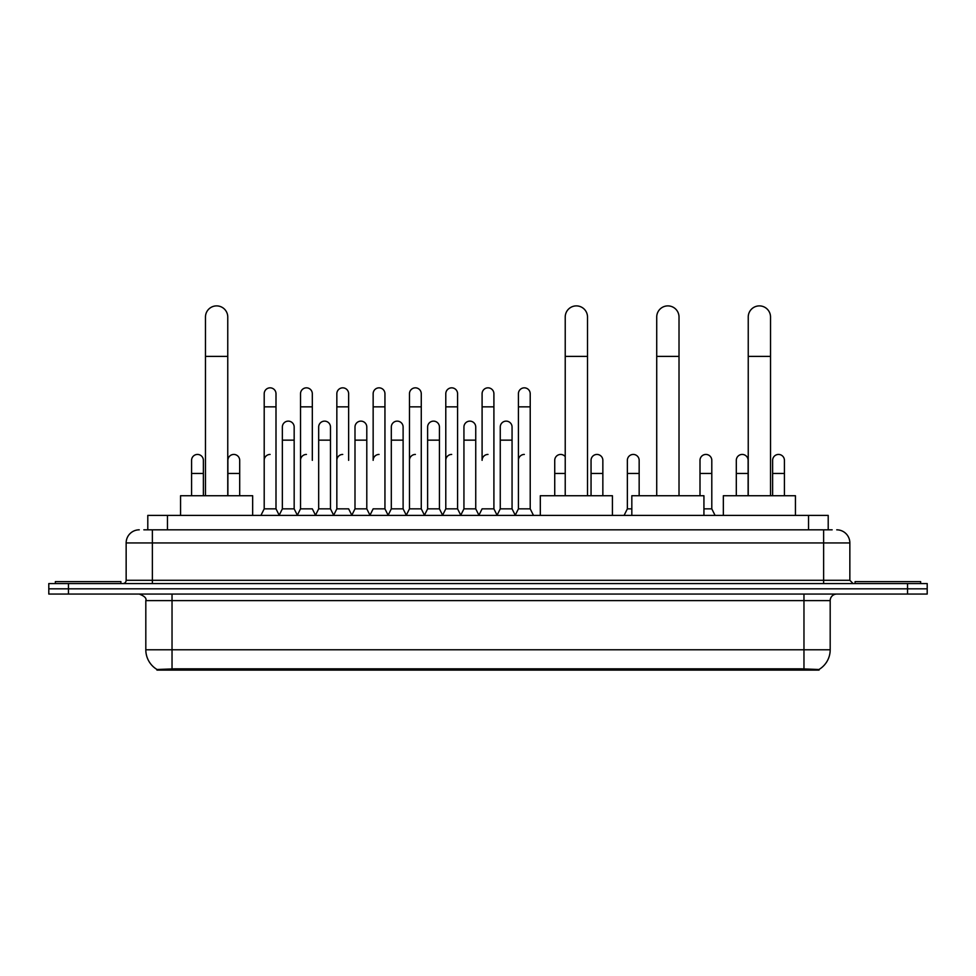 <?xml version="1.0" encoding="UTF-8"?>
<svg xmlns="http://www.w3.org/2000/svg" width="976" height="976" viewBox="0 0 976 976"><rect width="100%" height="100%" fill="white"/><g stroke="black" fill="none" stroke-linecap="round" stroke-linejoin="round"><path stroke-width="1.46" d="M143.85 529.822L152.378 529.822L143.85 529.822L147.791 529.822L147.791 515.401L828.209 515.401L828.209 529.822M819.035 670.109L156.965 670.109L156.965 669.463M145.814 649.784L172.032 649.784L172.032 600.618L145.814 600.618L145.814 649.784A22.948 22.948 0 0 0 157.038 669.499L174.655 668.841L801.345 668.841L818.962 669.499A22.948 22.948 0 0 0 830.186 649.784L830.186 600.618A6.551 6.551 0 0 1 836.737 594.067M927.2 594.067L927.2 588.821L48.8 588.821L48.8 594.067L68.466 594.067L68.466 588.821L48.8 588.821L48.8 583.575L68.466 583.575L68.466 588.821L927.2 588.821L927.2 594.067L68.466 594.067M139.263 529.822A13.115 13.115 0 0 0 126.148 542.937L126.148 580.293A3.282 3.282 0 0 1 122.878 583.575M836.737 529.822A13.115 13.115 0 0 1 849.852 542.937L152.378 542.937L152.378 529.822L832.15 529.822M849.852 542.937L849.852 580.293L853.122 583.575M927.2 583.575L927.2 588.821L927.2 583.575L68.466 583.575M120.902 583.575L120.902 581.611L55.351 581.611L55.351 583.575M920.649 583.575L920.649 581.611L855.098 581.611L855.098 583.575M205.472 495.735L205.472 317.041A11.139 11.139 0 0 1 216.611 305.891A11.139 11.139 0 0 1 227.762 317.041A11.139 11.139 0 0 0 216.611 305.891M227.762 495.735L227.762 317.041M252.662 515.401L252.662 495.735L180.56 495.735L180.56 515.401M565.226 495.735L565.226 317.041A11.139 11.139 0 0 1 576.365 305.891A11.139 11.139 0 0 1 587.503 317.041A11.139 11.139 0 0 0 576.365 305.891M587.503 495.735L587.503 317.041M612.416 515.401L612.416 495.735L540.314 495.735L540.314 515.401M656.726 495.735L656.726 317.041A11.139 11.139 0 0 1 667.877 305.891A11.139 11.139 0 0 1 679.015 317.041A11.139 11.139 0 0 0 667.877 305.891M679.015 495.735L679.015 317.041M703.928 515.401L703.928 495.735L631.826 495.735L631.826 515.401M748.238 495.735L748.238 317.041A11.139 11.139 0 0 1 759.389 305.891A11.139 11.139 0 0 1 770.528 317.041A11.139 11.139 0 0 0 759.389 305.891M770.528 495.735L770.528 317.041M795.44 515.401L795.44 495.735L723.338 495.735L723.338 515.401M260.921 515.401L264.203 508.85L276.001 508.85L279.282 515.401M276.001 508.85L276.001 393.731A5.905 5.905 0 0 0 270.108 387.838A5.905 5.905 0 0 1 270.474 387.85M264.203 508.85L264.203 406.846L276.001 406.846M264.203 406.846L264.203 393.731A5.905 5.905 0 0 1 270.108 387.838M297.241 515.401L300.523 508.85L312.32 508.85L315.602 515.401M312.32 460.343L312.32 393.731A5.905 5.905 0 0 0 306.415 387.838A5.905 5.905 0 0 1 306.793 387.85M300.523 508.85L300.523 406.846L312.32 406.846M300.523 406.846L300.523 393.731A5.905 5.905 0 0 1 306.415 387.838M333.56 515.401L336.842 508.85L348.639 508.85L351.909 515.401M348.639 460.343L348.639 393.731A5.905 5.905 0 0 0 342.735 387.838A5.905 5.905 0 0 1 343.101 387.85M336.842 508.85L336.842 406.846L348.639 406.846M336.842 406.846L336.842 393.731A5.905 5.905 0 0 1 342.735 387.838M369.88 515.401L373.149 508.85L384.947 508.85L388.228 515.401M384.947 508.85L384.947 393.731A5.905 5.905 0 0 0 379.054 387.838A5.905 5.905 0 0 1 379.42 387.85M379.054 454.438A5.905 5.905 0 0 0 373.149 460.343L373.149 406.846L384.947 406.846M373.149 406.846L373.149 393.731A5.905 5.905 0 0 1 379.054 387.838M406.187 515.401L409.469 508.85L421.266 508.85L424.548 515.401M421.266 508.85L421.266 393.731A5.905 5.905 0 0 0 415.373 387.838A5.905 5.905 0 0 1 415.739 387.85M409.469 508.85L409.469 406.846L421.266 406.846M409.469 406.846L409.469 393.731A5.905 5.905 0 0 1 415.373 387.838M442.506 515.401L445.788 508.85L457.585 508.85L460.867 515.401M457.585 508.85L457.585 393.731A5.905 5.905 0 0 0 451.681 387.838A5.905 5.905 0 0 1 452.059 387.85M445.788 508.85L445.788 406.846L457.585 406.846M445.788 406.846L445.788 393.731A5.905 5.905 0 0 1 451.681 387.838M478.826 515.401L482.095 508.85L493.905 508.85L497.174 515.401M493.905 508.85L493.905 393.731A5.905 5.905 0 0 0 488 387.838A5.905 5.905 0 0 1 488.366 387.85M488 454.438A5.905 5.905 0 0 0 482.095 460.343L482.095 406.846L493.905 406.846M482.095 406.846L482.095 393.731A5.905 5.905 0 0 1 488 387.838M515.133 515.401L518.415 508.85L530.212 508.85L533.494 515.401L530.212 508.85L530.212 393.731A5.905 5.905 0 0 0 524.319 387.838A5.905 5.905 0 0 1 524.685 387.85M497.077 515.206L500.261 508.85L512.058 508.85L515.243 515.206L518.415 508.85L518.415 406.846L530.212 406.846M518.415 406.846L518.415 393.731A5.905 5.905 0 0 1 524.319 387.838M279.185 515.206L282.357 508.85L294.166 508.85L297.338 515.206M294.166 508.85L294.166 427.037A5.905 5.905 0 0 0 288.628 421.144A5.905 5.905 0 0 1 294.166 427.037M282.357 508.85L282.357 440.152L294.166 440.152M282.357 440.152L282.357 427.037A5.905 5.905 0 0 1 288.628 421.144M315.504 515.206L318.676 508.85L330.474 508.85L333.658 515.206M330.474 508.85L330.474 427.037A5.905 5.905 0 0 0 324.947 421.144A5.905 5.905 0 0 1 330.474 427.037M318.676 508.85L318.676 440.152L330.474 440.152M318.676 440.152L318.676 427.037A5.905 5.905 0 0 1 324.947 421.144M351.811 515.206L354.996 508.85L366.793 508.85L369.977 515.206M366.793 508.85L366.793 427.037A5.905 5.905 0 0 0 361.266 421.144A5.905 5.905 0 0 1 366.793 427.037M354.996 508.85L354.996 440.152L366.793 440.152M354.996 440.152L354.996 427.037A5.905 5.905 0 0 1 361.266 421.144M388.131 515.206L391.315 508.85L403.112 508.85L406.284 515.206M403.112 508.85L403.112 427.037A5.905 5.905 0 0 0 397.586 421.144A5.905 5.905 0 0 1 403.112 427.037M391.315 508.85L391.315 440.152L403.112 440.152M391.315 440.152L391.315 427.037A5.905 5.905 0 0 1 397.586 421.144M424.45 515.206L427.622 508.85L439.432 508.85L442.604 515.206M439.432 508.85L439.432 427.037A5.905 5.905 0 0 0 433.893 421.144A5.905 5.905 0 0 1 439.432 427.037M427.622 508.85L427.622 440.152L439.432 440.152M427.622 440.152L427.622 427.037A5.905 5.905 0 0 1 433.893 421.144M460.757 515.206L463.942 508.85L475.739 508.85L478.923 515.206M475.739 508.85L475.739 427.037A5.905 5.905 0 0 0 470.212 421.144A5.905 5.905 0 0 1 475.739 427.037M463.942 508.85L463.942 440.152L475.739 440.152M463.942 440.152L463.942 427.037A5.905 5.905 0 0 1 470.212 421.144M512.058 508.85L512.058 427.037A5.905 5.905 0 0 0 506.532 421.144A5.905 5.905 0 0 1 512.058 427.037M500.261 508.85L500.261 440.152L512.058 440.152M500.261 440.152L500.261 427.037A5.905 5.905 0 0 1 506.532 421.144M203.374 495.735L203.374 460.343A5.905 5.905 0 0 0 197.847 454.45A5.905 5.905 0 0 1 203.374 460.343M191.577 495.735L191.577 473.445L203.374 473.445M191.577 473.445L191.577 460.343A5.905 5.905 0 0 1 197.847 454.45M239.693 495.735L239.693 460.343A5.905 5.905 0 0 0 234.155 454.45A5.905 5.905 0 0 1 239.693 460.343M227.884 495.735L227.884 473.445L239.693 473.445M227.884 473.445L227.884 460.343A5.905 5.905 0 0 1 234.155 454.45M264.203 460.343A5.905 5.905 0 0 1 270.108 454.438M300.523 460.343A5.905 5.905 0 0 1 306.415 454.438M336.842 460.343A5.905 5.905 0 0 1 342.735 454.438M409.469 460.343A5.905 5.905 0 0 1 415.373 454.438M445.788 460.343A5.905 5.905 0 0 1 451.681 454.438M518.415 460.343A5.905 5.905 0 0 1 524.319 454.438M554.734 495.735L554.734 473.445L565.226 473.445M554.734 473.445L554.734 460.343A5.905 5.905 0 0 1 565.226 456.634A5.905 5.905 0 0 0 561.005 454.45M602.851 495.735L602.851 460.343A5.905 5.905 0 0 0 597.324 454.45A5.905 5.905 0 0 1 602.851 460.343M591.053 495.735L591.053 473.445L602.851 473.445M591.053 473.445L591.053 460.343A5.905 5.905 0 0 1 597.324 454.45M624.091 515.401L627.361 508.85L631.826 508.85M639.158 495.735L639.158 460.343A5.905 5.905 0 0 0 633.631 454.45A5.905 5.905 0 0 1 639.158 460.343M627.361 508.85L627.361 473.445L639.158 473.445M627.361 473.445L627.361 460.343A5.905 5.905 0 0 1 633.631 454.45M703.928 508.85L711.797 508.85L715.079 515.401M711.797 508.85L711.797 460.343A5.905 5.905 0 0 0 706.27 454.45A5.905 5.905 0 0 1 711.797 460.343M699.999 495.735L699.999 473.445L711.797 473.445M699.999 473.445L699.999 460.343A5.905 5.905 0 0 1 706.27 454.45M748.116 495.735L748.116 460.343A5.905 5.905 0 0 0 742.577 454.45A5.905 5.905 0 0 1 748.116 460.343M736.307 495.735L736.307 473.445L748.116 473.445M736.307 473.445L736.307 460.343A5.905 5.905 0 0 1 742.577 454.45M784.423 495.735L784.423 460.343A5.905 5.905 0 0 0 778.897 454.45A5.905 5.905 0 0 1 784.423 460.343M772.626 495.735L772.626 473.445L784.423 473.445M772.626 473.445L772.626 460.343A5.905 5.905 0 0 1 778.897 454.45M801.345 670.109L801.345 668.841M174.655 670.109L174.655 668.841M167.457 529.822L167.457 515.401M808.543 529.822L808.543 515.401M803.968 594.067L803.968 600.618L172.032 600.618L172.032 594.067M830.186 600.618L803.968 600.618L803.968 649.784L830.186 649.784M803.968 668.963L803.968 649.784L172.032 649.784L172.032 668.963M907.534 594.067L907.534 583.575M152.378 583.575L152.378 542.937L126.148 542.937M126.148 580.293L849.852 580.293M823.622 529.822L823.622 583.575M205.472 356.374L227.762 356.374M565.226 356.374L587.503 356.374M656.726 356.374L679.015 356.374M748.238 356.374L770.528 356.374M145.814 600.618C146.742 598.288 144.546 596.104 139.263 594.067"/></g></svg>
